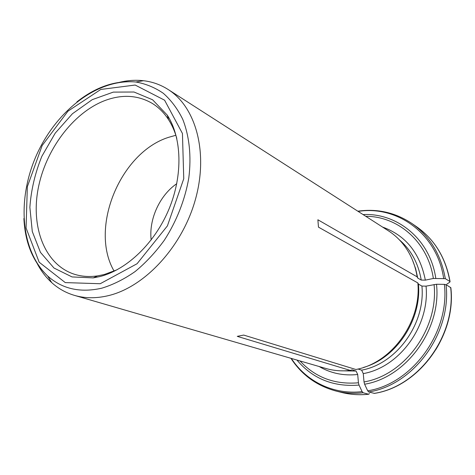 <?xml version="1.0" encoding="UTF-8"?>
<svg xmlns="http://www.w3.org/2000/svg" width="475" height="475" viewBox="0 0 475 475"><rect width="100%" height="100%" fill="white"/><g stroke="black" fill="none" stroke-linecap="round" stroke-linejoin="round"><path stroke-width="0.71" d="M449.914 281.485L445.307 278.665C441.008 254.642 429.928 236.289 412.068 223.612L416.896 226.961C434.619 239.542 445.627 257.717 449.914 281.485L449.825 282.138L446.838 284.181M365.768 216.297C397.979 216.232 427.975 241.828 433.343 278.469L445.307 278.665M433.343 278.469L425.345 280.137L421.23 280.072L417.739 278.065L417.151 276.86L317.882 219.771L318.47 227.139L417.846 282.934L418.428 284.115L421.925 286.075L426.045 286.134L436.507 284.252L444.386 284.371L446.055 284.668L450.852 287.731C456.445 335.611 418.968 386.561 374.442 393.395L368.713 391.952C413.523 385.136 451.737 333.201 446.055 284.668M369.455 393.567L368.624 394.214L363.143 392.777L362.116 391.632L359.029 385.071L358.441 382.791L357.699 374.502L356.078 371.046L352.094 369.841L350.259 370.411L237.257 336.353L243.717 335.077L355.876 369.491C391.572 363.108 421.622 321.807 417.846 282.934M100.237 276.48L93.266 277.893L72.046 276.931L53.996 268.043L40.464 252.385L32.294 231.557L29.872 207.349C31.071 190.148 35.061 173.138 41.848 156.317L55.237 133.125L72.426 113.739L92.257 99.649L113.323 92.108L134.009 92.013L152.576 99.768L167.259 115.128C181.872 137.625 183.089 175.008 169.058 208.923C155.016 242.826 127.211 269.533 100.237 276.48M117.058 269.788L104.227 274.526L97.518 275.898C89.247 277.073 81.486 276.509 74.243 274.206C44.953 264.7 30.798 227.578 38.119 188.896C45.363 150.153 72.764 113.074 104.482 100.712C121.737 94.163 137.566 95 151.97 103.218C158.466 107.166 163.994 112.64 168.548 119.647C172.081 125.133 174.83 131.379 176.795 138.385M175.863 135.28L168.678 137.305C120.181 152.493 89.068 228.208 114.107 271.124M176.765 183.688C159.689 195.278 148.687 219.492 151.175 239.976M417.739 278.065L415.649 268.69L412.401 259.873M417.151 276.86C415.607 267.146 412.425 258.358 407.598 250.497C402.515 242.339 396.132 235.796 388.461 230.856L168.061 89.448C195.878 106.905 208.656 152.499 195.368 199.648C182.222 246.792 144.768 287.043 108.383 295.64C96.288 298.526 84.978 298.437 74.45 295.379C65.882 292.843 58.3 288.586 51.704 282.607C45.659 277.085 40.666 270.435 36.723 262.651M434.067 284.489C438.841 328.433 404.522 375.298 364.022 381.924L363.268 373.611L361.647 370.144L357.996 369.016M363.506 367.43C396.162 358.287 421.782 319.889 418.428 284.115M364.022 381.924L364.61 384.216L367.697 390.8L368.713 391.952M74.45 295.379L325.903 368.475C333.699 370.732 341.822 371.379 350.259 370.411M118.602 82.543C127.057 80.4 135.351 79.788 143.48 80.714C152.321 81.748 160.514 84.663 168.061 89.448M100.213 283.729L65.271 282.595L39.17 262.224L26.072 227.97L27.342 186.711L42.156 145.546L67.978 111.156L100.783 89.448L135.161 85.043L164.599 100.201L182.442 133.475L183.754 178.743L167.402 225.898L137.079 263.726L100.213 283.729M368.624 394.214C359.338 395.218 350.348 394.63 341.662 392.451C350.413 394.648 359.444 395.236 368.772 394.232M425.345 280.137C419.971 253.062 405.692 235.368 382.517 227.044M421.23 280.072C418.338 263.251 411.023 249.803 399.267 239.738M363.06 214.558C397.254 212.782 430.095 239.257 435.777 278.231M358.156 211.417C396.987 205.158 437.131 233.552 443.644 278.362M450.662 287.423C456.356 335.421 418.576 386.697 374.146 393.401M363.268 373.611C399.54 367.288 430.029 325.5 426.045 286.134M361.647 370.144C396.441 363.921 425.624 323.867 421.925 286.075M435.872 349.523C440.384 342.184 443.923 334.4 446.488 326.177M436.507 284.252C441.495 329.365 406.196 377.524 364.61 384.216M444.386 284.371C449.973 332.5 412.11 383.99 367.697 390.8M290.938 358.31C301.702 374.882 316.712 385.783 335.968 391.026C344.719 393.217 353.78 393.805 363.143 392.777M358.441 382.791C334.804 384.792 315.329 377.512 300.01 360.947M319.123 366.498C330.719 373.314 343.579 375.98 357.699 374.502M339.702 370.779L356.078 371.046M359.029 385.071C333.408 387.119 312.71 378.777 296.923 360.05M362.116 391.632C333.313 395.01 306.173 381.324 291.329 358.423M76.891 101.905C96.051 86.777 115.71 80.144 135.862 82.003C145.76 83.76 154.909 87.525 163.305 93.29C171.107 100.177 177.579 108.834 182.721 119.261C189.329 135.969 191.514 156.216 188.812 177.846C185.084 199.613 176.593 221.255 164.314 240.243C155.521 252.308 145.801 262.734 135.161 271.522C124.207 279.187 113.092 284.739 101.81 288.183C80.281 293.039 62.231 288.984 47.666 276.017C33.018 262.052 25.092 242.885 23.893 218.5M168.548 119.647L167.259 115.128M97.518 275.898L93.266 277.893M412.068 223.612C395.467 212.551 377.382 208.412 357.817 211.197M416.896 226.961C434.738 239.661 445.805 257.895 450.086 281.657M335.968 391.026L341.662 392.451M143.48 80.714L135.862 82.003C97.767 78.423 56.917 110.307 36.961 154.096C17.082 197.921 19.92 249.666 47.666 276.017L51.704 282.607"/></g></svg>
